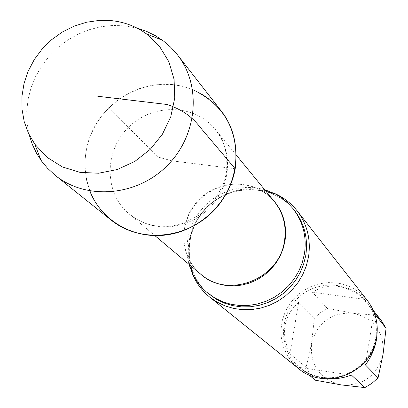 <?xml version="1.0" encoding="UTF-8"?>
<svg xmlns="http://www.w3.org/2000/svg" width="408" height="408" viewBox="0 0 408 408"><rect width="100%" height="100%" fill="white"/><g stroke="black" fill="none" stroke-linecap="round" stroke-linejoin="round"><path stroke-width="0.31" stroke-dasharray="2.04 1.53" d="M312.355 292.164L363.865 299.314L376.538 315.338L353.007 313.166L327.41 308.443L312.355 292.164C329.557 282.081 346.724 284.463 363.865 299.314M289.95 353.843L298.656 302.292L314.354 318.077L311.518 343.765L306.133 367.236L289.95 353.843C280.495 333.377 283.397 316.19 298.656 302.292M351.497 375.12L299.727 367.465L308.683 374.728M328.42 378.813C317.939 378.257 309.152 375.166 302.063 369.541L299.727 367.465M374.626 313.829L373.835 312.829L365.4 364.89M373.835 312.829L376.115 319.642L377.227 327.099M383.071 354.129C384.356 331.995 374.335 318.337 353.007 313.166C331.072 312.268 317.245 322.468 311.518 343.765C310.009 365.746 319.918 379.46 341.246 384.912C363.4 385.963 377.344 375.702 383.071 354.129M381.072 320.244L376.538 315.338M306.133 367.236L310.192 374.177L315.476 380.236M327.41 308.443L320.448 312.671L314.354 318.077M192.576 89.52L183.33 86.486L173.706 84.711L162.343 84.267L150.955 85.532L139.796 88.48L129.117 93.039L119.151 99.108L110.124 106.544L102.235 115.178L95.661 124.828L90.551 135.278L87.016 146.283L85.144 157.61L84.986 169.004L86.542 180.209L89.791 190.964M264.562 189.593L255.709 187.777L246.636 187.354L237.553 188.333L228.684 190.679L220.228 194.346L212.379 199.231L205.331 205.234L199.237 212.206L194.244 219.989L190.47 228.393L188.006 237.237L186.91 246.299L187.211 255.377L188.909 264.257M273.319 192.918L258.779 189.139L249.716 188.68L240.644 189.577L231.754 191.821L223.258 195.35L215.332 200.083L208.162 205.923L201.899 212.726L196.681 220.351L192.637 228.628L189.847 237.374L188.379 246.391L188.272 255.479L189.526 264.435L192.122 273.059M367.307 300.431C359.402 290.664 349.217 284.835 336.753 282.948L327.808 282.565L318.913 283.846L310.381 286.742L302.496 291.154L295.53 296.922L289.726 303.858L285.279 311.722L282.341 320.239L281.02 329.123L281.362 338.069L283.361 346.769L286.952 354.914L292.021 362.228L298.391 368.444M221.432 111.277C209.202 96.115 193.295 87.261 173.706 84.711C140.918 80.866 106.473 100.684 92.233 131.391C77.882 162.042 85.69 199.767 111.165 220.101M137.205 28.178L124.981 25.872L113.128 25.434L101.23 26.688L89.525 29.611L78.249 34.139L67.626 40.168L57.865 47.588L49.164 56.243L41.693 65.958L35.603 76.551L31.023 87.797L28.04 99.481L26.724 111.369L27.107 123.216L29.182 134.788M235.207 168.759L171.794 160.813L157.712 156.988L97.782 96.263M226.68 175.078C229.388 157.738 225.532 142.453 215.113 129.219C194.606 103.76 152.577 103.086 128.449 127.337C103.882 151.144 104.004 193.178 129.193 214.022L136.241 219.045L144.034 222.911L152.408 225.527L161.16 226.828L170.09 226.772L179 225.369L187.675 222.635L195.916 218.642L203.526 213.481L210.329 207.264L216.169 200.139L220.912 192.275L224.441 183.855L226.68 175.078M272.131 198.834L266.47 193.826L260.09 189.766L267.75 194.907L274.247 201.419C256.428 179.291 220.101 178.398 199.395 199.221C178.301 219.652 178.714 255.989 200.609 274.1L194.183 267.515L189.144 259.789L193.117 266.22L198.053 271.947M266.041 191.398L260.09 189.766L251.614 186.247L242.582 184.365L233.294 184.171L224.069 185.671L215.195 188.802L206.978 193.469L199.68 199.512L193.545 206.729L188.771 214.883L185.518 223.712L183.901 232.922L183.972 242.209L185.737 251.267L189.144 259.789L190.699 265.761M294.469 210.457C274.003 184.054 231.27 182.6 207.05 206.978C182.356 230.877 183.248 273.625 209.381 294.438C183.717 274.161 182.325 231.545 207.31 207.244C231.938 182.575 274.533 184.533 294.469 210.457M375.819 337.742C377.711 324.421 374.661 312.497 366.659 301.976C350.339 280.913 316.47 279.393 297.437 298.559C278.021 317.342 279.098 351.227 299.941 367.822C325.553 390.441 371.622 372.346 375.819 337.742M236.375 155.183L215.113 129.219C223.951 138.674 227.781 152.669 226.608 171.217L225.211 178.235L222.931 185.232L214.751 200.012L199.002 215.276L184.426 222.824L178.867 224.558L173.288 225.741L167.77 226.379L157.162 226.103L152.184 225.272L145.733 223.451L136.828 219.366L129.193 214.022L154.872 235.62M373.233 310.31L366.659 301.976C374.59 312.365 377.63 324.217 375.773 337.523C373.371 358.698 350.798 375.584 339.232 376.671C324.559 379.619 311.462 376.671 299.941 367.822L302.063 369.541"/><path stroke-width="0.61" d="M308.683 374.728L315.476 380.236L341.246 384.912L364.849 387.6L351.497 375.12L345.015 377.114L340.048 378.124L335.039 378.711L328.42 378.813M377.227 327.099L376.64 338.706C375.023 348.269 371.275 356.995 365.4 364.89L378.083 377.864L383.071 354.129L386.06 328.246L374.626 313.829M386.06 328.246L381.072 320.244L373.233 310.31M364.849 387.6L371.907 383.341L378.083 377.864M89.791 190.964C101.383 220.947 134.12 239.761 167.326 234.809C200.537 230 229.464 201.858 235.207 168.759C239.302 131.529 225.089 105.116 192.576 89.52M188.909 264.257L193.147 275.16L198.441 283.555L202.761 288.568L206.382 291.975L214.807 297.968L222.676 301.741L231.076 304.281L239.822 305.521L248.717 305.429L257.565 303.996L266.154 301.262L274.288 297.284L281.785 292.148L288.471 285.977L294.194 278.909L298.819 271.101L302.246 262.742L304.399 254.016C306.933 237.058 303.164 221.957 293.092 208.712L287.497 202.613L281.066 197.411L275.41 193.973L264.562 189.593M192.122 273.059C195.86 282.581 201.695 290.567 209.615 297.019L216.949 302.032L225.007 305.873L233.606 308.448L242.551 309.692L251.649 309.58L260.686 308.101L269.464 305.291L277.772 301.216L285.432 295.958L292.261 289.639L298.1 282.407L302.823 274.426L306.321 265.878L308.514 256.958C311.09 239.674 307.27 224.262 297.05 210.727C290.7 202.72 282.795 196.784 273.319 192.918M209.615 297.019L298.391 368.444C324.875 391.675 372.336 372.943 376.666 337.253C378.619 323.549 375.498 311.273 367.307 300.431L297.05 210.727M29.182 134.788L32.319 144.381L36.654 153.439L41.82 161.42L47.568 168.28L55.253 175.364L111.165 220.101C139.24 242.888 184.753 239.583 212.221 212.216C239.945 185.11 243.846 139.643 221.432 111.277L176.501 53.606L170.452 46.997L163.664 41.162L155.754 35.894L146.752 31.442L137.205 28.178M112.118 20.706L99.343 20.4L86.552 22.231L74.108 26.148L62.348 32.028L51.597 39.714L42.152 48.986L34.267 59.593L28.162 71.242L24.016 83.614L21.94 96.37L22.001 109.155L24.21 121.62L28.514 133.401L34.802 144.172L47.042 157.325L62.373 166.918L79.897 172.344L98.568 173.242L117.264 169.534L134.839 161.42L150.215 149.389L162.445 134.171L170.789 116.703L174.741 98.063L174.089 79.376L168.892 61.787L159.502 46.334L146.513 33.92C136.328 26.561 124.863 22.16 112.118 20.706M55.253 175.364C86.017 200.343 136.252 196.483 166.729 166.122C197.482 136.048 202.006 85.869 177.429 54.779M97.782 96.263L167.29 104.509C188.705 111.981 196.003 122.048 202.144 129.652L235.207 168.759M154.872 235.62L200.609 274.1C228.062 299.345 279.485 279.301 284.463 241.072C286.712 226.134 283.305 212.92 274.247 201.419L236.375 155.183M198.053 271.947L204.026 276.961L210.757 280.954L218.086 283.825L225.833 285.493L233.804 285.916L241.801 285.085L249.63 283.009L257.096 279.745L264.007 275.369L270.188 269.994L275.492 263.746L279.786 256.79L282.958 249.298L284.932 241.449C287.324 224.941 283.06 210.737 272.131 198.834M207.652 293.036L216.505 299.345L224.344 303.108L232.713 305.643L241.424 306.877L250.288 306.78L259.095 305.363L267.648 302.639L275.752 298.676L283.218 293.561L289.879 287.416L295.576 280.373L300.181 272.6L303.593 264.277L305.735 255.587C308.254 238.695 304.501 223.65 294.469 210.457L293.092 208.712M190.699 265.761L193.147 275.16M266.041 191.398L275.41 193.973M34.802 144.172L40.943 160.211M146.513 33.92L162.471 40.27"/></g></svg>
